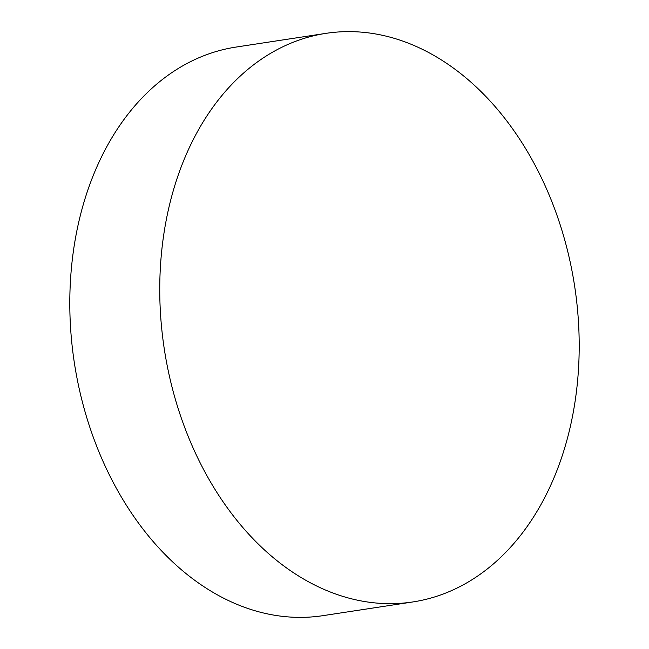 <?xml version="1.0" encoding="UTF-8"?>
<svg xmlns="http://www.w3.org/2000/svg" width="649" height="649" viewBox="0 0 649 649"><rect width="100%" height="100%" fill="white"/><g stroke="black" fill="none" stroke-linecap="round" stroke-linejoin="round"><path stroke-width="0.97" d="M262.496 548.097A287.588 207.575 -98.7 0 1 162.542 243.529A287.588 207.575 -98.7 0 1 326.114 33.334A287.588 207.575 -98.7 0 1 476.447 87.185A287.588 207.575 -98.7 0 1 576.409 391.753A287.588 207.575 -98.7 0 1 412.837 601.947A287.588 207.575 -98.7 0 1 262.496 548.097M412.837 601.947L322.886 615.666A287.588 207.575 -98.7 0 1 172.553 561.815A287.588 207.575 -98.7 0 1 72.591 257.247A287.588 207.575 -98.7 0 1 236.163 47.053L326.114 33.334"/></g></svg>
